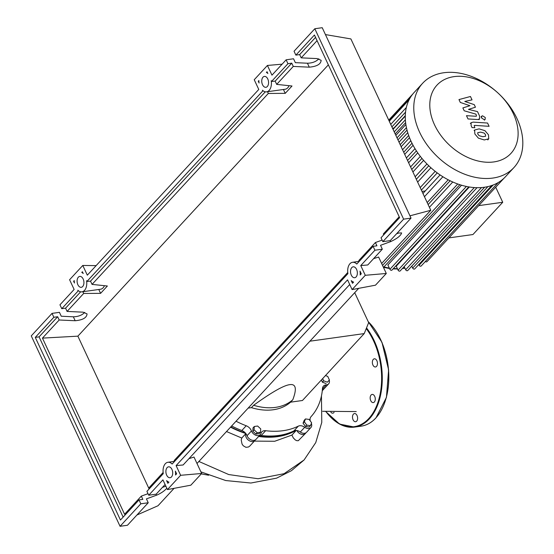 <?xml version="1.0" encoding="UTF-8"?>
<svg xmlns="http://www.w3.org/2000/svg" width="554" height="554" viewBox="0 0 554 554"><rect width="100%" height="100%" fill="white"/><g stroke="black" fill="none" stroke-linecap="round" stroke-linejoin="round"><path stroke-width="0.83" d="M258.967 436.123A81.57 57.706 42.7 0 0 277.367 436.268A81.57 57.706 42.7 0 0 294.666 430.617M309.921 341.195L364.213 333.591L368.666 322.622L354.705 292.678M364.213 333.591L302.449 400.5L290.587 402.162L292.789 399.78C296.986 388.742 295.961 383.707 289.694 384.663C283.606 385.439 271.585 392.301 253.635 405.265L251.44 407.64L248.15 408.104M253.635 405.265A57.311 40.546 42.7 0 0 292.789 399.78M290.587 402.162A57.311 40.546 -137.3 0 1 251.44 407.64M230.783 426.919A81.57 57.706 42.7 0 0 245.346 432.965M310.448 425.631L306.812 425.153L304.333 421.802L305.496 418.935L309.139 419.42L311.611 422.764L310.448 425.631L309.174 427.016L305.538 426.532L306.812 425.153M305.538 426.532L303.059 423.187L304.333 421.802M303.059 423.187L304.222 420.32L305.496 418.935M327.372 382.191L329.408 379.996L327.372 382.191L323.661 380.799L322.643 378.624M326.098 383.569L322.386 382.177L323.661 380.799M322.386 382.177L321.368 380.002M325.475 375.557L327.733 376.401L329.408 379.996M257.195 432.709L254.085 429.835L254.293 426.49L257.617 426.026L260.726 428.907L260.512 432.245L257.195 432.709L255.92 434.094L252.811 431.213L254.085 429.835M252.811 431.213L253.019 427.875L254.293 426.49M255.92 434.094L259.237 433.623L260.512 432.245M298.315 426.137L293.918 430.894A6.877 4.868 -137.3 0 1 300.31 432.023L304.707 427.266A6.877 4.868 42.7 0 0 298.315 426.137A82.027 58.032 -137.3 0 1 265.65 430.707A6.877 4.868 42.7 0 0 261.855 431.878A6.877 4.868 42.7 0 0 261.031 433.38A5.734 4.058 -137.3 0 1 260.338 434.634A5.734 4.058 -137.3 0 1 255.623 435.181A5.734 4.058 -137.3 0 1 251.454 430.943A6.877 4.868 42.7 0 0 246.211 425.763A82.027 58.032 -137.3 0 1 236.039 421.227M293.918 430.894A82.027 58.032 -137.3 0 1 261.253 435.472L265.65 430.707M259.528 435.52A6.877 4.868 -137.3 0 1 261.253 435.472M329.228 380.183A5.734 4.058 -137.3 0 1 328.633 383.867A5.734 4.058 -137.3 0 1 326.278 384.878A6.877 4.868 42.7 0 0 323.453 386.083A6.877 4.868 42.7 0 0 322.476 388.458A82.027 58.032 -137.3 0 1 311.029 416.684A6.877 4.868 42.7 0 0 310.288 420.978M246.211 425.763L241.821 430.52A6.877 4.868 -137.3 0 1 247.056 435.707L251.454 430.943M241.821 430.52A82.027 58.032 -137.3 0 1 231.641 425.984M328.633 383.867L324.235 388.631A5.734 4.058 -137.3 0 1 322.393 389.587M311.348 423.408A5.734 4.058 -137.3 0 1 310.912 427.556L306.514 432.314A5.734 4.058 -137.3 0 1 300.31 432.023M260.338 434.634L255.941 439.398A5.734 4.058 -137.3 0 1 251.232 439.945A5.734 4.058 -137.3 0 1 247.056 435.707M310.912 427.556A5.734 4.058 -137.3 0 1 304.707 427.266M434.523 124.795A50.324 35.601 42.7 0 0 493.843 161.927A50.324 35.601 42.7 0 0 513.385 113.75A50.324 35.601 42.7 0 0 454.065 76.625A50.324 35.601 42.7 0 0 434.523 124.795M419.613 132.226A62.131 43.953 42.7 0 0 465.256 174.434A62.131 43.953 42.7 0 0 513.946 167.55A62.131 43.953 42.7 0 0 516.979 118.584A62.131 43.953 42.7 0 0 471.329 76.383A62.131 43.953 42.7 0 0 422.647 83.259A62.131 43.953 42.7 0 0 419.613 132.226M422.647 83.259L414.157 92.456A62.131 43.953 42.7 0 0 410.549 97.206A62.131 43.953 42.7 0 0 406.297 107.677A62.131 43.953 42.7 0 0 405.286 116.423A62.131 43.953 42.7 0 0 405.937 124.941A62.131 43.953 42.7 0 0 407.931 133.265A62.131 43.953 42.7 0 0 411.123 141.422A62.131 43.953 42.7 0 0 415.465 149.421A62.131 43.953 42.7 0 0 421.005 157.246A62.131 43.953 42.7 0 0 427.882 164.891A62.131 43.953 42.7 0 0 436.427 172.294A62.131 43.953 42.7 0 0 449.322 180.362A62.131 43.953 42.7 0 0 459.204 184.489A62.131 43.953 42.7 0 0 468.241 186.809A62.131 43.953 42.7 0 0 476.599 187.681A62.131 43.953 42.7 0 0 484.355 187.259A62.131 43.953 42.7 0 0 491.536 185.59A62.131 43.953 42.7 0 0 498.108 182.626A62.131 43.953 42.7 0 0 504.008 178.215A62.131 43.953 42.7 0 0 505.456 176.747L513.946 167.55M474.307 187.571L398.077 270.137L396.235 266.19L469.349 186.996M466.385 186.449L389.905 269.292L387.89 264.971L461.517 185.216M429.398 207.307L452.763 181.996M424.461 196.712L442.888 176.747M440.084 174.919L423.81 192.543M423.616 160.369L412.917 171.955M417.744 152.883L408.623 162.758M413.076 145.307L404.711 154.365M478.691 205.638L502.734 202.272L472.95 234.529L448.906 237.901M502.734 202.272L495.712 187.204M409.51 137.683L401.151 146.734M407.017 130.079L397.966 139.892M405.618 122.635L395.182 133.93M422.993 193.575L425.056 190.978L421.989 191.407M419.994 187.141A56.397 39.902 42.7 0 0 420.348 187.418M430.901 167.73L417.64 182.093M390.425 123.729L391.082 124.006M405.299 115.703L393.922 128.029A56.397 39.902 42.7 0 0 393.783 128.563M392.523 128.223L393.922 128.029M491.841 185.396L414.773 268.877A1.378 0.976 -137.3 0 1 413.693 269.029A1.378 0.976 -137.3 0 1 412.682 268.094L411.774 266.149M498.275 182.495L421.199 265.982A1.378 0.976 -137.3 0 1 420.126 266.135A1.378 0.976 -137.3 0 1 419.115 265.2L418.796 264.521M504.036 178.18L426.968 261.661A1.378 0.976 -137.3 0 1 425.347 261.488M404.191 266.564L405.666 269.729A1.378 0.976 42.7 0 0 406.678 270.664A1.378 0.976 42.7 0 0 407.751 270.511L484.646 187.217M389.905 269.292A1.378 0.976 42.7 0 0 390.916 270.227A1.378 0.976 42.7 0 0 391.99 270.075L468.774 186.906M398.077 270.137A1.378 0.976 42.7 0 0 399.088 271.072A1.378 0.976 42.7 0 0 400.168 270.92L477.008 187.688M485.616 136.139L485.491 134.636L484.196 133.092L480.623 132.129L477.728 132.676L477.846 134.151L479.148 135.723L482.749 136.686L485.505 136.284M484.951 130.675L479.099 128.86L474.605 130.01L474.854 133.957L478.393 138.14L484.272 139.954L488.746 138.798L488.476 134.83L484.951 130.675M487.755 139.927L488.746 138.798M474.106 130.495L474.605 130.01M487.568 123.043L473.178 122.122L471.087 122.739L471.156 125.703L472.022 127.565L474.833 127.745L474.169 125.571L474.91 125.405L489.092 126.312L487.568 123.043M481.592 118.03L484.355 119.754L485.152 119.359L485.262 117.51L482.506 115.786L481.71 116.181L481.592 118.03M460.305 102.435L469.944 105.71L462.86 107.919L464.197 110.779L475.962 114.152L476.516 116.084L475.782 116.25L466.475 115.675L467.998 118.951L477.527 119.532L479.605 118.916L479.529 115.938L477.5 111.603L468.476 109.38L475.45 107.213L474.259 104.651L464.785 101.458L472.029 99.872L470.457 96.493L458.975 99.575L460.305 102.435M296.175 430.472L291.903 435.091L274.701 441.268L254.369 441.102M295.836 430.465A82.027 58.032 -137.3 0 1 258.663 436.455M245.872 433.595L241.773 438.041L226.51 431.545M245.775 433.47A82.027 58.032 -137.3 0 1 230.547 427.176M323.605 389.15A5.734 4.058 -137.3 0 1 323.134 389.822A5.734 4.058 -137.3 0 1 322.31 390.445M305.877 432.833A5.734 4.058 -137.3 0 1 305.413 433.505L298.315 440.686L296.819 440.693L295.24 439.911L293.274 437.847L291.903 435.091M305.413 433.505A5.734 4.058 -137.3 0 1 296.861 430.541M255.311 439.918A5.734 4.058 -137.3 0 1 254.847 440.589L249.722 446.136L248.407 447.03L245.934 447.313L243.254 445.776L242.063 444.073L241.225 440.049L241.773 438.041M254.847 440.589A5.734 4.058 -137.3 0 1 248.4 440.118A5.734 4.058 -137.3 0 1 245.893 433.623M373.278 359.401A4.127 2.521 82 0 1 374.338 358.805A4.127 2.521 82 0 1 377.212 361.617A4.127 2.521 82 0 1 376.54 366.395A4.127 2.521 82 0 1 375.487 366.983A4.127 2.521 82 0 1 372.613 364.179A4.127 2.521 82 0 1 373.278 359.401M334.083 412.363A4.127 2.521 82 0 1 332.836 413.173A4.127 2.521 82 0 1 330.849 412.155M357.032 415.5A4.127 2.521 82 0 1 355.626 421.726A4.127 2.521 82 0 1 353.078 419.787A4.127 2.521 82 0 1 354.484 413.554A4.127 2.521 82 0 1 357.032 415.5M372.967 394.517A4.127 2.521 82 0 1 375.28 398.818A4.127 2.521 82 0 1 373.292 402.592A4.127 2.521 82 0 1 372.475 402.495A4.127 2.521 82 0 1 370.162 398.201A4.127 2.521 82 0 1 372.143 394.42A4.127 2.521 82 0 1 372.967 394.517M77.872 284.714A5.505 3.366 82 0 1 79.748 276.411A5.505 3.366 82 0 1 83.148 279.001A5.505 3.366 82 0 1 81.279 287.311A5.505 3.366 82 0 1 77.872 284.714M262.52 84.714A5.505 3.366 82 0 1 264.39 76.41A5.505 3.366 82 0 1 267.79 79A5.505 3.366 82 0 1 265.92 87.303A5.505 3.366 82 0 1 262.52 84.714M166.664 475.131A5.505 3.366 82 0 1 168.541 466.828A5.505 3.366 82 0 1 171.941 469.418A5.505 3.366 82 0 1 170.071 477.721A5.505 3.366 82 0 1 166.664 475.131M351.305 275.13A5.505 3.366 82 0 1 353.182 266.82A5.505 3.366 82 0 1 356.582 269.417A5.505 3.366 82 0 1 354.712 277.72A5.505 3.366 82 0 1 351.305 275.13M295.864 55.123L314.437 35.006L399.607 217.646L381.027 237.77L382.842 241.655L403.617 219.155L314.824 28.739L294.049 51.238L295.864 55.123L299.672 54.59L301.189 57.851L317.193 58.592L321.154 60.324C320.821 64.195 316.867 66.473 309.277 67.166L293.281 66.425L291.757 63.163L287.948 63.696L286.134 59.811L293.537 58.772L295.351 62.657L307.442 63.218C312.359 63.108 316.154 61.633 318.813 58.807M396.553 233.781L398.548 233.061L401.636 232.922C400.798 235.699 397.128 238.601 390.632 241.627L380.522 245.304L382.329 249.189L374.926 250.221L373.119 246.336L376.928 245.803L375.404 242.541L382.121 240.104M382.842 241.655L390.245 240.616L411.02 218.117L322.227 27.7L314.824 28.739M399.199 216.773L383.32 233.975L383.728 234.848M293.281 66.425L276.688 84.388L275.172 81.126L271.564 81.445L287.948 63.696M267.513 91.715L268.323 93.453L285.234 93.349L292.013 86.002L276.688 84.388M268.323 93.453L92.047 284.396L107.372 286.002L100.593 293.35L83.682 293.461L67.089 311.424L83.093 312.172L87.054 313.903C86.722 317.767 82.768 320.046 75.178 320.738L59.181 319.997L42.45 338.12L77.879 336.16L149.13 488.96M328.356 64.846L77.879 336.16M317.068 40.65L301.189 57.851M286.134 59.811L271.959 75.164L267.43 65.448L254.238 79.734L258.773 89.45L87.317 275.172L82.788 265.456L69.596 279.742L74.132 289.458L59.95 304.811L61.764 308.696L78.149 290.954L77.802 290.206A10.09 6.17 -98 0 0 81.909 291.847A10.09 6.17 -98 0 0 86.576 280.698L86.923 281.446L262.79 90.946L262.444 90.205A10.09 6.17 -98 0 0 266.55 91.846A10.09 6.17 -98 0 0 271.218 80.697L271.564 81.445M275.172 81.126L291.757 63.163M166.83 488.261C164.206 491.121 160.771 493.434 156.533 495.207L146.422 498.877L148.23 502.762L140.827 503.801L139.019 499.916L142.828 499.383L141.305 496.121L124.574 514.244L42.45 338.12M141.305 496.121L148.022 493.683M163.118 472.493L149.22 487.548L149.628 488.42M347.76 272.492L174.178 460.512L174.586 461.392M375.404 242.541L358.819 260.512L359.227 261.384M373.119 246.336L356.776 264.043A10.09 6.17 -98 0 0 352.545 262.284A10.09 6.17 -98 0 0 347.919 273.634L172.135 464.044A10.09 6.17 -98 0 0 167.904 462.285A10.09 6.17 -98 0 0 163.278 473.642L146.928 491.343L148.742 495.228L162.918 479.868L167.453 489.584L180.639 475.297L176.11 465.582L347.566 279.867L352.095 289.583L365.28 275.296L360.751 265.581L374.926 250.221M352.489 283.309L351.236 280.622A10.09 6.17 -98 0 0 353.597 282.104L352.489 283.309M176.622 473.802L175.514 475.007A10.09 6.17 -98 0 0 175.369 471.115L176.622 473.802M167.848 483.31L166.595 480.623A10.09 6.17 -98 0 0 168.956 482.112L167.848 483.31M361.263 273.801L360.155 274.999A10.09 6.17 -98 0 0 360.01 271.114L361.263 273.801M267.035 71.729L267.866 73.509A10.09 6.17 -98 0 0 266.405 72.408L267.035 71.729M81.777 272.416L82.401 271.744L83.225 273.51A10.09 6.17 -98 0 0 81.777 272.416L82.678 272.339M74.243 280.58A10.09 6.17 -98 0 0 74.451 283.018L73.627 281.252L74.243 280.58M258.261 81.23L258.884 80.552A10.09 6.17 -98 0 0 259.092 83.017L258.261 81.23L258.898 81.113M403.617 219.155L411.02 218.117M360.751 265.581L367.759 264.971L382.329 249.189M61.764 308.696L65.573 308.163L67.089 311.424M59.181 319.997L57.658 316.736L53.849 317.269L52.034 313.384L59.437 312.345L61.252 316.23L73.343 316.798C78.259 316.68 82.054 315.212 84.714 312.387M162.454 487.354L165.881 486.218M148.742 495.228L156.145 494.189L165.085 484.508M52.034 313.384L31.266 335.883L120.059 526.3L140.827 503.801M120.059 526.3L127.462 525.261L148.23 502.762M139.019 499.916L120.447 520.033L35.276 337.393L53.849 317.269M123.14 517.111L39.085 336.853L35.276 337.393M39.085 336.853L57.658 316.736M83.682 293.461L82.865 291.716M65.573 308.163L80.662 291.82M74.264 281.19L73.627 281.252M86.923 281.446L90.531 281.134L92.047 284.396M299.672 54.59L315.551 37.388M266.55 91.846L285.165 89.242A10.09 6.17 -98 0 0 289.084 85.69M283.433 89.485L285.234 93.349M262.79 90.946L263.219 90.87M78.149 290.954L78.578 290.871M98.792 289.486L100.593 293.35M81.909 291.847L100.523 289.243A10.09 6.17 -98 0 0 104.443 285.691M90.531 281.134L265.304 91.819M266.405 72.408L267.291 72.283M365.28 275.296L386.297 273.475L378.638 257.049L373.59 258.656M386.297 273.475L375.487 285.185L352.095 289.583M180.639 475.297L201.656 473.476L193.997 457.05L188.949 458.657M201.656 473.476L190.846 485.186L167.453 489.584M176.11 465.582L183.118 464.979L349.726 284.507M282.104 64.181L267.43 65.448M325.433 34.583L350.883 38.925L430.783 210.278L409.946 215.825M82.788 265.456L96.133 265.622M136.928 515.005L158.008 505.747L174.081 488.337M197.002 463.504L358.722 288.336M381.644 263.503L430.783 210.278M322.435 389.033L326.278 384.878M383.957 266.931A56.397 39.902 42.7 0 0 389.324 268.053M393.416 268.531A56.397 39.902 42.7 0 0 397.391 268.662M402.592 268.295A56.397 39.902 42.7 0 0 402.827 268.268A56.397 39.902 42.7 0 0 404.829 267.928M437.238 172.903L421.372 190.091M405.549 112.13L391.907 126.901M428.782 165.764L416.324 179.261M487.915 186.601L412.682 268.094M493.143 185.008L419.115 265.2M481.516 187.564L405.666 269.729M416.407 150.889L407.557 160.473M421.947 158.409L411.747 169.455M412.003 143.244L403.714 152.218M409.136 99.727L389.268 121.25M448.207 179.794L427.189 202.563M457.729 183.976L382.544 265.421M408.679 135.481L400.196 144.677M406.442 127.649L397.017 137.863M405.369 119.802L394.219 131.873M200.908 471.869L225.72 480.54L250.886 483.026L276.598 478.15L291.473 470.665L304.077 459.979L284.091 473.691L258.109 478.746L228.726 474.549L198.9 461.454M201.358 473.795A65.337 46.224 42.7 0 0 208.318 475.11M326.057 411.712A56.854 34.77 -98 0 0 368.777 418.561A56.854 34.77 -98 0 0 373.562 340.855A56.854 34.77 -98 0 0 366.236 328.612M326.036 411.712A57.311 35.047 -98 0 0 354.615 427.086A57.311 35.047 -98 0 0 369.317 418.9A57.311 35.047 -98 0 0 374.144 340.565A57.311 35.047 -98 0 0 366.519 327.92M368.126 321.459L381.962 342.31L388.617 369.92L386.436 397.398L375.937 417.917C371.575 422.619 366.623 425.375 361.083 426.178A57.311 35.047 -98 0 0 375.785 418A57.311 35.047 -98 0 0 380.612 339.657A57.311 35.047 -98 0 0 368.244 321.701M385.058 401.525A56.854 34.77 -98 0 0 380.75 339.844A56.854 34.77 -98 0 0 375.01 329.782M307.442 63.218L309.277 67.166M390.168 240.63L390.632 241.627M73.343 316.798L75.178 320.738M156.069 494.203L156.533 495.207M397.537 268.981L393.084 268.884M389.545 268.517L383.576 267.347M420.195 187.577L435.188 171.338M406.345 107.483L390.736 124.387M406.387 157.959L414.988 148.645M410.576 166.941L420.327 156.387M415.147 176.747L426.954 163.956M410.812 140.744L402.536 149.705M388.956 120.578L410.583 97.151M388.735 120.093L412.82 94M450.125 180.763L428.131 204.585M459.868 184.711L383.486 267.443M407.758 132.697L399.019 142.163M405.867 124.491L395.847 135.349M405.293 116.105L393.049 129.359M402.329 268.579L404.919 268.122M470.346 123.542L471.087 122.739M480.969 116.984L481.71 116.181M484.411 120.163L485.152 119.359M478.864 119.719L479.605 118.916M322.276 390.757L323.134 389.822M304.084 459.972L315.738 442.604L321.777 422.39L321.452 395.93M322.65 411.297L356.243 411.58M201.282 473.878L208.629 475.235M325.863 411.691L339.588 424.094L354.615 427.086L361.083 426.178M359.207 261.349L352.545 262.284M174.565 461.35L167.904 462.285"/></g></svg>
